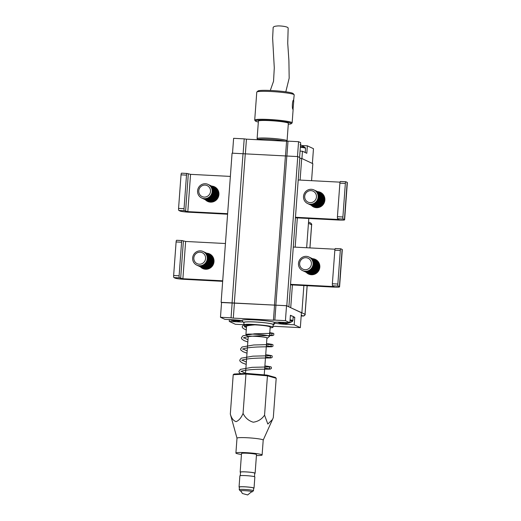 <?xml version="1.0" encoding="UTF-8"?>
<svg xmlns="http://www.w3.org/2000/svg" width="521" height="521" viewBox="0 0 521 521"><rect width="100%" height="100%" fill="white"/><g stroke="black" fill="none" stroke-linecap="round" stroke-linejoin="round"><path stroke-width="0.78" d="M290.08 319.835A9.385 0.853 4.2 0 1 292.887 320.656L293.193 316.534A9.385 0.853 -175.8 0 0 290.379 315.713M290.021 320.597A9.026 0.821 4.2 0 1 292.405 321.437L292.887 320.656M285.71 323.137L285.71 323.678A14.953 13.227 -75.9 0 0 287.944 323.189L286.687 322.87A14.953 13.227 104.1 0 1 284.453 323.365L282.512 322.44L280.044 322.375L281.112 323.209L281.197 322.46M285.71 323.678L285.449 323.196M289.852 322.733L285.43 323.736M285.436 323.495L284.101 323.32M282.988 322.864L282.955 323.671L284.114 323.404M282.955 323.671L282.089 323.58L282.258 322.453M280.702 323.241A14.953 13.227 -75.9 0 0 282.089 323.58M279.94 322.974L277.589 322.167M281.112 323.209L280.832 323.267A14.953 13.227 104.1 0 1 278.683 322.655M238.117 320.903L238.117 321.262L240.559 320.838L239.96 320.545L236.749 320.871A14.953 3.302 -87 0 1 236.26 320.063L233.558 319.92A14.953 3.302 93 0 0 234.046 320.728L234.111 319.985M238.117 321.262L237.641 320.956M238.195 321.001L235.485 320.858L235.459 320.063M234.978 320.05L234.919 321.151A14.953 3.302 93 0 0 235.485 320.858M234.919 321.151L234.144 321.047L234.313 320.005M231.825 320.311L234.144 321.047M231.786 320.369L231.194 320.083L231.786 320.369M234.046 320.728L231.194 320.083M299.582 157.44L300.663 142.669L298.572 141.686L297.478 156.567M312.385 163.457L313.473 148.693L307.357 145.821L306.81 153.278L302.46 151.233L301.926 158.54M232.522 153.194L233.616 138.312L244.199 138.866L243.105 153.747M285.488 156.111L286.583 141.243L246.446 139.159L245.352 154.034M298.572 141.686L287.989 141.139L286.895 156.02M246.446 139.159L244.199 138.866M287.989 141.139L286.583 141.243M302.46 151.233L300.044 151.103M307.357 145.821L302.278 145.554M285.208 141.171A15.018 1.361 -175.8 0 0 269.077 139.302A15.018 1.361 -175.8 0 0 257.1 139.635L257.022 139.706M304.049 151.976A9.385 0.853 4.2 0 1 305.241 152.484A9.385 0.853 4.2 0 1 305.221 152.529M305.241 152.484L305.54 148.368L305.176 147.521A9.026 0.821 -175.8 0 0 304.616 147.274A9.026 0.821 -175.8 0 0 300.383 146.538M300.07 144.721L301.086 145.033A14.953 13.826 -73 0 0 300.506 144.825M344.622 219.81L347.357 182.526A7.509 0.677 -175.8 0 0 347.168 182.35L345.918 181.764A1.876 0.43 -87 0 0 345.879 181.751A1.876 0.43 -87 0 0 345.358 183.431L342.896 216.983A1.876 0.43 -87 0 0 343.176 219.048L344.433 219.634A7.509 0.677 4.2 0 1 344.622 219.81A7.509 0.677 4.2 0 1 338.806 220.044L295.427 217.791M312.489 205.834A8.069 7.822 -64.8 0 0 314.235 207.247M321.073 192.698A8.069 7.822 -64.8 0 0 318.878 192.249M340.031 182.155L298.201 179.986M345.833 181.757L340.441 181.477A1.876 0.43 93 0 0 340.402 181.471A1.876 0.43 93 0 0 339.887 183.145L337.426 216.703A1.876 0.43 93 0 0 337.706 218.761L339.008 219.393L337.556 219.452L295.466 217.27M317.615 191.656A8.069 7.822 115.2 0 1 324.108 203.001A8.069 7.822 115.2 0 1 311.232 205.241M339.575 286.863L342.31 249.579A7.509 0.677 -175.8 0 0 342.121 249.409L340.864 248.817A1.876 0.43 -87 0 0 340.825 248.804A1.876 0.43 -87 0 0 340.311 250.484L337.849 284.036A1.876 0.43 -87 0 0 338.129 286.101L339.386 286.693A7.509 0.677 4.2 0 1 339.575 286.863A7.509 0.677 4.2 0 1 333.759 287.097L290.503 284.85M307.442 272.893A8.069 7.822 -64.8 0 0 309.187 274.3M316.026 259.751A8.069 7.822 -64.8 0 0 313.831 259.302M334.983 249.214L293.277 247.045M340.786 248.81L335.394 248.53A1.876 0.43 93 0 0 335.355 248.524A1.876 0.43 93 0 0 334.84 250.197L332.372 283.756A1.876 0.43 93 0 0 332.659 285.814L333.961 286.446L332.502 286.511L290.542 284.329M312.567 258.716A8.069 7.822 115.2 0 1 319.06 270.054A8.069 7.822 115.2 0 1 306.185 272.294M227.592 214.216L189.077 212.216A7.509 0.677 4.2 0 1 180.103 211.051L178.846 210.464A1.876 0.43 93 0 1 178.566 208.4L181.034 174.848A1.876 0.43 93 0 1 181.549 173.167L187.019 173.454A1.876 0.43 -87 0 1 187.059 173.46L190.562 174.346L230.367 176.411M215.134 187.143A8.069 7.822 -64.8 0 0 212.933 186.7M206.544 200.285A8.069 7.822 -64.8 0 0 208.296 201.692M178.566 208.4L184.043 208.687A1.876 0.43 -87 0 0 184.323 210.745L187.82 211.63L227.631 213.695M211.676 186.108A8.069 7.822 115.2 0 1 218.931 194.528A8.069 7.822 115.2 0 1 205.287 199.693M186.98 173.46L181.588 173.18A1.876 0.43 93 0 0 181.549 173.167M184.043 208.687L186.505 175.134A1.876 0.43 -87 0 1 187.019 173.454M222.662 281.327L184.147 279.328A7.509 0.677 4.2 0 1 175.18 278.162L173.923 277.576A1.876 0.43 93 0 1 173.643 275.511L176.105 241.959A1.876 0.43 93 0 1 176.619 240.279L182.096 240.565A1.876 0.43 -87 0 1 182.135 240.572L185.632 241.457L225.437 243.522M210.204 254.255A8.069 7.822 -64.8 0 0 208.003 253.812M201.62 267.397A8.069 7.822 -64.8 0 0 203.366 268.803M173.643 275.511L179.113 275.798A1.876 0.43 -87 0 0 179.393 277.856L182.891 278.742L222.701 280.806M206.746 253.219A8.069 7.822 115.2 0 1 214.001 261.64A8.069 7.822 115.2 0 1 200.357 266.804M182.05 240.572L176.658 240.292A1.876 0.43 93 0 0 176.619 240.279M179.113 275.798L181.575 242.239A1.876 0.43 -87 0 1 182.096 240.565M309.904 274.046L311.369 274.743M209.012 201.445L210.477 202.141M204.082 268.556L205.548 269.246M212.158 202.044A7.509 7.274 115.2 0 1 208.647 201.269M215.03 187.69A7.509 7.274 115.2 0 1 217.869 189.891M214.756 187.553A7.509 7.274 115.2 0 1 218.898 194.887M216.658 199.647A7.509 7.274 115.2 0 1 208.367 201.145M214.476 187.43A7.509 7.274 115.2 0 1 210.966 201.783A7.509 7.274 115.2 0 1 208.094 201.008M214.203 187.293A7.509 7.274 115.2 0 1 210.51 201.568A7.509 7.274 115.2 0 1 207.814 200.885M213.923 187.169A7.509 7.274 115.2 0 1 210.412 201.523A7.509 7.274 115.2 0 1 207.54 200.748M213.649 187.032A7.509 7.274 115.2 0 1 213.695 187.059A7.509 7.274 115.2 0 1 209.956 201.308A7.509 7.274 115.2 0 1 207.26 200.624M213.369 186.909A7.509 7.274 115.2 0 1 209.859 201.262A7.509 7.274 115.2 0 1 206.987 200.487M213.096 186.772A7.509 7.274 115.2 0 1 213.141 186.798A7.509 7.274 115.2 0 1 209.403 201.047A7.509 7.274 115.2 0 1 206.707 200.364M212.815 186.648A7.509 7.274 115.2 0 1 209.305 201.002A7.509 7.274 115.2 0 1 206.433 200.227M212.542 186.511A7.509 7.274 115.2 0 1 212.588 186.538A7.509 7.274 115.2 0 1 208.849 200.787A7.509 7.274 115.2 0 1 206.153 200.103M212.262 186.388A7.509 7.274 115.2 0 1 208.752 200.741A7.509 7.274 115.2 0 1 205.88 199.966M211.988 186.251A7.509 7.274 115.2 0 1 212.034 186.277A7.509 7.274 115.2 0 1 208.296 200.526A7.509 7.274 115.2 0 1 205.6 199.843M211.708 186.127A7.509 7.274 115.2 0 1 208.198 200.481A7.509 7.274 115.2 0 1 205.326 199.706M211.435 185.99A7.509 7.274 115.2 0 1 211.48 186.017A7.509 7.274 115.2 0 1 207.742 200.266A7.509 7.274 115.2 0 1 205.046 199.582M211.155 185.867A7.509 7.274 115.2 0 1 207.645 200.22A7.509 7.274 115.2 0 1 204.773 199.445M210.881 185.73A7.509 7.274 115.2 0 1 210.927 185.756A7.509 7.274 115.2 0 1 207.189 200.005A7.509 7.274 115.2 0 1 204.493 199.322M210.601 185.606A7.509 7.274 115.2 0 1 207.091 199.96A7.509 7.274 115.2 0 1 204.219 199.185M210.328 185.469A7.509 7.274 115.2 0 1 210.373 185.496A7.509 7.274 115.2 0 1 206.635 199.745A7.509 7.274 115.2 0 1 203.939 199.061M210.048 185.346A7.509 7.274 115.2 0 1 206.537 199.699A7.509 7.274 115.2 0 1 203.665 198.924M209.774 185.209A7.509 7.274 115.2 0 1 209.82 185.235A7.509 7.274 115.2 0 1 206.082 199.484A7.509 7.274 115.2 0 1 203.385 198.801M209.494 185.085A7.509 7.274 115.2 0 1 205.984 199.439A7.509 7.274 115.2 0 1 203.112 198.664M209.221 184.948A7.509 7.274 115.2 0 1 209.266 184.975A7.509 7.274 115.2 0 1 205.528 199.224A7.509 7.274 115.2 0 1 202.832 198.54M208.941 184.825A7.509 7.274 115.2 0 1 205.43 199.178A7.509 7.274 115.2 0 1 202.558 198.403M208.667 184.688A7.509 7.274 115.2 0 1 208.713 184.714A7.509 7.274 115.2 0 1 204.974 198.963A7.509 7.274 115.2 0 1 202.278 198.28M208.387 184.564A7.509 7.274 115.2 0 1 204.877 198.918A7.509 7.274 115.2 0 1 202.005 198.143M208.113 184.427A7.509 7.274 115.2 0 1 208.159 184.454A7.509 7.274 115.2 0 1 204.421 198.703A7.509 7.274 115.2 0 1 201.725 198.019M204.323 198.657A7.509 7.274 115.2 0 1 197.57 190.823A7.509 7.274 115.2 0 1 208.061 184.408A7.509 7.274 115.2 0 1 204.323 198.657M198.768 190.79A6.044 5.855 115.2 0 1 207.957 186.049A6.044 5.855 115.2 0 1 207.195 196.443A6.044 5.855 115.2 0 1 198.768 190.79M210.1 254.795A7.509 7.274 115.2 0 1 212.939 257.003M207.228 269.155A7.509 7.274 115.2 0 1 203.718 268.38M211.728 266.759A7.509 7.274 115.2 0 1 203.437 268.25M209.826 254.665A7.509 7.274 115.2 0 1 209.878 254.684A7.509 7.274 115.2 0 1 213.968 261.998M209.546 254.535A7.509 7.274 115.2 0 1 213.167 264.531A7.509 7.274 115.2 0 1 203.164 268.12M209.273 254.404A7.509 7.274 115.2 0 1 209.325 254.424A7.509 7.274 115.2 0 1 205.58 268.68A7.509 7.274 115.2 0 1 202.884 267.989M208.993 254.274A7.509 7.274 115.2 0 1 212.614 264.271A7.509 7.274 115.2 0 1 202.61 267.859M208.719 254.144A7.509 7.274 115.2 0 1 205.027 268.419A7.509 7.274 115.2 0 1 202.33 267.729M208.439 254.02A7.509 7.274 115.2 0 1 212.06 264.01A7.509 7.274 115.2 0 1 202.057 267.599M208.166 253.883A7.509 7.274 115.2 0 1 204.473 268.159A7.509 7.274 115.2 0 1 201.777 267.468M207.886 253.76A7.509 7.274 115.2 0 1 211.506 263.75A7.509 7.274 115.2 0 1 201.503 267.338M207.612 253.623A7.509 7.274 115.2 0 1 203.919 267.898A7.509 7.274 115.2 0 1 201.223 267.208M207.332 253.499A7.509 7.274 115.2 0 1 210.953 263.489A7.509 7.274 115.2 0 1 200.95 267.078M207.058 253.362A7.509 7.274 115.2 0 1 203.366 267.638A7.509 7.274 115.2 0 1 200.722 266.973A7.509 7.274 115.2 0 1 200.67 266.954M206.778 253.239A7.509 7.274 115.2 0 1 210.399 263.229A7.509 7.274 115.2 0 1 200.396 266.817M206.505 253.102A7.509 7.274 115.2 0 1 202.812 267.377A7.509 7.274 115.2 0 1 200.168 266.713A7.509 7.274 115.2 0 1 200.116 266.693M206.225 252.978A7.509 7.274 115.2 0 1 209.846 262.968A7.509 7.274 115.2 0 1 199.843 266.557M205.951 252.841A7.509 7.274 115.2 0 1 205.997 252.867A7.509 7.274 115.2 0 1 202.259 267.117A7.509 7.274 115.2 0 1 199.615 266.452A7.509 7.274 115.2 0 1 199.563 266.433M205.671 252.718A7.509 7.274 115.2 0 1 209.292 262.708A7.509 7.274 115.2 0 1 199.289 266.296M205.398 252.581A7.509 7.274 115.2 0 1 205.443 252.607A7.509 7.274 115.2 0 1 201.705 266.856A7.509 7.274 115.2 0 1 199.061 266.192A7.509 7.274 115.2 0 1 199.009 266.172M205.118 252.457A7.509 7.274 115.2 0 1 208.739 262.447A7.509 7.274 115.2 0 1 198.735 266.036M204.844 252.32A7.509 7.274 115.2 0 1 204.89 252.346A7.509 7.274 115.2 0 1 201.152 266.596A7.509 7.274 115.2 0 1 198.455 265.912M204.564 252.197A7.509 7.274 115.2 0 1 208.185 262.187A7.509 7.274 115.2 0 1 198.182 265.775M204.291 252.06A7.509 7.274 115.2 0 1 204.336 252.086A7.509 7.274 115.2 0 1 200.598 266.335A7.509 7.274 115.2 0 1 197.902 265.651M204.011 251.936A7.509 7.274 115.2 0 1 207.632 261.926A7.509 7.274 115.2 0 1 197.628 265.515M203.737 251.799A7.509 7.274 115.2 0 1 203.783 251.825A7.509 7.274 115.2 0 1 200.044 266.075A7.509 7.274 115.2 0 1 197.348 265.391M203.457 251.676A7.509 7.274 115.2 0 1 207.078 261.666A7.509 7.274 115.2 0 1 197.075 265.254M203.183 251.539A7.509 7.274 115.2 0 1 203.229 251.565A7.509 7.274 115.2 0 1 199.491 265.814A7.509 7.274 115.2 0 1 196.795 265.13M200.487 250.855A7.509 7.274 115.2 0 1 207.241 258.69A7.509 7.274 115.2 0 1 196.749 265.104A7.509 7.274 115.2 0 1 200.487 250.855M205.587 258.507A6.044 5.855 115.2 0 1 196.391 263.248A6.044 5.855 115.2 0 1 197.153 252.854A6.044 5.855 115.2 0 1 205.587 258.507M320.975 193.239A7.509 7.274 115.2 0 1 323.815 195.447M318.097 207.599A7.509 7.274 115.2 0 1 314.586 206.817M322.603 205.202A7.509 7.274 115.2 0 1 314.313 206.694M320.695 193.102A7.509 7.274 115.2 0 1 324.837 200.442M320.422 192.978A7.509 7.274 115.2 0 1 324.042 202.975A7.509 7.274 115.2 0 1 314.033 206.557M320.141 192.842A7.509 7.274 115.2 0 1 316.449 207.117A7.509 7.274 115.2 0 1 313.805 206.459A7.509 7.274 115.2 0 1 313.759 206.433M319.868 192.718A7.509 7.274 115.2 0 1 323.489 202.715A7.509 7.274 115.2 0 1 313.479 206.296M319.588 192.588A7.509 7.274 115.2 0 1 319.64 192.607A7.509 7.274 115.2 0 1 315.895 206.857A7.509 7.274 115.2 0 1 313.251 206.199A7.509 7.274 115.2 0 1 313.206 206.173M319.314 192.457A7.509 7.274 115.2 0 1 322.935 202.454A7.509 7.274 115.2 0 1 312.926 206.036M319.034 192.327A7.509 7.274 115.2 0 1 319.086 192.347A7.509 7.274 115.2 0 1 315.342 206.596A7.509 7.274 115.2 0 1 312.698 205.938A7.509 7.274 115.2 0 1 312.652 205.912M318.761 192.197A7.509 7.274 115.2 0 1 322.382 202.194A7.509 7.274 115.2 0 1 312.372 205.782M318.481 192.067A7.509 7.274 115.2 0 1 318.533 192.086A7.509 7.274 115.2 0 1 314.788 206.336A7.509 7.274 115.2 0 1 312.144 205.678A7.509 7.274 115.2 0 1 312.099 205.652M318.207 191.936A7.509 7.274 115.2 0 1 321.828 201.933A7.509 7.274 115.2 0 1 311.819 205.521M317.927 191.806A7.509 7.274 115.2 0 1 317.979 191.826A7.509 7.274 115.2 0 1 314.235 206.075A7.509 7.274 115.2 0 1 311.591 205.417A7.509 7.274 115.2 0 1 311.545 205.391M317.654 191.676A7.509 7.274 115.2 0 1 321.275 201.673A7.509 7.274 115.2 0 1 311.265 205.261M317.374 191.546A7.509 7.274 115.2 0 1 317.426 191.565A7.509 7.274 115.2 0 1 313.681 205.815A7.509 7.274 115.2 0 1 311.037 205.157A7.509 7.274 115.2 0 1 310.991 205.131M317.1 191.415A7.509 7.274 115.2 0 1 320.721 201.412A7.509 7.274 115.2 0 1 310.711 205M316.82 191.285A7.509 7.274 115.2 0 1 316.872 191.305A7.509 7.274 115.2 0 1 313.128 205.554A7.509 7.274 115.2 0 1 310.483 204.896A7.509 7.274 115.2 0 1 310.438 204.87M316.547 191.155A7.509 7.274 115.2 0 1 320.168 201.152A7.509 7.274 115.2 0 1 310.158 204.74M316.267 191.025A7.509 7.274 115.2 0 1 316.319 191.044A7.509 7.274 115.2 0 1 312.574 205.294A7.509 7.274 115.2 0 1 309.878 204.61M315.993 190.894A7.509 7.274 115.2 0 1 319.614 200.891A7.509 7.274 115.2 0 1 309.604 204.479M315.713 190.764A7.509 7.274 115.2 0 1 315.765 190.784A7.509 7.274 115.2 0 1 312.02 205.033A7.509 7.274 115.2 0 1 309.324 204.349M315.433 190.634A7.509 7.274 115.2 0 1 319.06 200.631A7.509 7.274 115.2 0 1 309.051 204.219M315.159 190.504A7.509 7.274 115.2 0 1 315.212 190.523A7.509 7.274 115.2 0 1 311.467 204.779A7.509 7.274 115.2 0 1 308.771 204.089M314.879 190.373A7.509 7.274 115.2 0 1 318.507 200.37A7.509 7.274 115.2 0 1 308.497 203.958M314.606 190.243A7.509 7.274 115.2 0 1 314.658 190.263A7.509 7.274 115.2 0 1 310.913 204.519A7.509 7.274 115.2 0 1 308.217 203.828M314.326 190.113A7.509 7.274 115.2 0 1 317.953 200.11A7.509 7.274 115.2 0 1 307.944 203.698M314.052 189.983A7.509 7.274 115.2 0 1 314.104 190.002A7.509 7.274 115.2 0 1 310.36 204.258A7.509 7.274 115.2 0 1 307.664 203.568M311.356 189.299A7.509 7.274 115.2 0 1 318.11 197.133A7.509 7.274 115.2 0 1 307.618 203.548A7.509 7.274 115.2 0 1 311.356 189.299M316.455 196.951A6.044 5.855 115.2 0 1 307.266 201.692A6.044 5.855 115.2 0 1 308.028 191.292A6.044 5.855 115.2 0 1 316.455 196.951M315.928 260.292A7.509 7.274 115.2 0 1 318.761 262.499M313.049 274.652A7.509 7.274 115.2 0 1 309.539 273.877M317.556 272.255A7.509 7.274 115.2 0 1 309.311 273.772A7.509 7.274 115.2 0 1 309.266 273.746M315.648 260.161A7.509 7.274 115.2 0 1 315.7 260.181A7.509 7.274 115.2 0 1 319.79 267.494M315.374 260.031A7.509 7.274 115.2 0 1 318.995 270.028A7.509 7.274 115.2 0 1 308.986 273.616M315.094 259.901A7.509 7.274 115.2 0 1 315.146 259.92A7.509 7.274 115.2 0 1 311.402 274.17A7.509 7.274 115.2 0 1 308.758 273.512A7.509 7.274 115.2 0 1 308.712 273.486M314.821 259.771A7.509 7.274 115.2 0 1 318.442 269.767A7.509 7.274 115.2 0 1 308.432 273.356M314.541 259.64A7.509 7.274 115.2 0 1 314.593 259.66A7.509 7.274 115.2 0 1 310.848 273.909A7.509 7.274 115.2 0 1 308.152 273.225M314.267 259.51A7.509 7.274 115.2 0 1 317.888 269.507A7.509 7.274 115.2 0 1 307.878 273.095M313.987 259.38A7.509 7.274 115.2 0 1 314.039 259.399A7.509 7.274 115.2 0 1 310.295 273.649A7.509 7.274 115.2 0 1 307.598 272.965M313.707 259.25A7.509 7.274 115.2 0 1 317.335 269.246A7.509 7.274 115.2 0 1 307.325 272.835M313.434 259.119A7.509 7.274 115.2 0 1 313.486 259.139A7.509 7.274 115.2 0 1 309.741 273.395A7.509 7.274 115.2 0 1 307.045 272.704M313.154 258.989A7.509 7.274 115.2 0 1 316.781 268.986A7.509 7.274 115.2 0 1 306.771 272.574M312.88 258.859A7.509 7.274 115.2 0 1 312.932 258.878A7.509 7.274 115.2 0 1 309.187 273.134A7.509 7.274 115.2 0 1 306.491 272.444M312.6 258.729A7.509 7.274 115.2 0 1 316.227 268.725A7.509 7.274 115.2 0 1 306.218 272.314M312.326 258.598A7.509 7.274 115.2 0 1 312.379 258.618A7.509 7.274 115.2 0 1 308.634 272.874A7.509 7.274 115.2 0 1 305.938 272.183M312.046 258.468A7.509 7.274 115.2 0 1 315.674 268.465A7.509 7.274 115.2 0 1 305.664 272.053M311.773 258.338A7.509 7.274 115.2 0 1 311.825 258.357A7.509 7.274 115.2 0 1 308.08 272.613A7.509 7.274 115.2 0 1 305.384 271.923M311.493 258.208A7.509 7.274 115.2 0 1 315.12 268.204A7.509 7.274 115.2 0 1 305.111 271.793M311.219 258.077A7.509 7.274 115.2 0 1 311.271 258.097A7.509 7.274 115.2 0 1 307.527 272.353A7.509 7.274 115.2 0 1 304.831 271.662M310.939 257.954A7.509 7.274 115.2 0 1 314.56 267.944A7.509 7.274 115.2 0 1 304.557 271.532M310.666 257.817A7.509 7.274 115.2 0 1 310.718 257.836A7.509 7.274 115.2 0 1 306.973 272.092A7.509 7.274 115.2 0 1 304.277 271.402M310.386 257.693A7.509 7.274 115.2 0 1 314.007 267.683A7.509 7.274 115.2 0 1 304.004 271.272M310.112 257.556A7.509 7.274 115.2 0 1 310.164 257.576A7.509 7.274 115.2 0 1 306.42 271.832A7.509 7.274 115.2 0 1 303.776 271.167A7.509 7.274 115.2 0 1 303.723 271.148M309.832 257.433A7.509 7.274 115.2 0 1 313.453 267.423A7.509 7.274 115.2 0 1 303.45 271.011M309.559 257.296A7.509 7.274 115.2 0 1 309.611 257.315A7.509 7.274 115.2 0 1 305.866 271.571A7.509 7.274 115.2 0 1 303.222 270.907A7.509 7.274 115.2 0 1 303.17 270.887M309.279 257.172A7.509 7.274 115.2 0 1 312.9 267.162A7.509 7.274 115.2 0 1 302.896 270.751M309.005 257.035A7.509 7.274 115.2 0 1 305.313 271.311A7.509 7.274 115.2 0 1 302.668 270.646A7.509 7.274 115.2 0 1 302.616 270.627M306.309 256.352A7.509 7.274 115.2 0 1 313.062 264.186A7.509 7.274 115.2 0 1 302.571 270.601A7.509 7.274 115.2 0 1 306.309 256.352M311.408 264.004A6.044 5.855 115.2 0 1 302.213 268.745A6.044 5.855 115.2 0 1 302.981 258.351A6.044 5.855 115.2 0 1 311.408 264.004M293.772 100.755L293.023 109.41C291.845 109.104 292.314 99.68 293.655 100.065L294.202 94.874A18.769 1.7 -175.8 0 0 294.137 94.718A18.769 1.7 -175.8 0 0 294.105 94.685A18.769 1.7 -175.8 0 0 275.433 91.794A18.769 1.7 -175.8 0 0 256.853 91.983A18.769 1.7 -175.8 0 0 256.768 92.126L254.71 120.091A18.769 1.7 4.2 0 1 272.529 119.693A18.769 1.7 4.2 0 1 292.053 122.643A18.769 1.7 4.2 0 1 292.151 122.839A18.769 1.7 4.2 0 1 292.06 122.989L291.259 123.672A18.02 1.635 4.2 0 1 288.282 124.213M258.338 122.012A18.02 1.635 4.2 0 1 255.472 121.048L254.776 120.253A18.769 1.7 4.2 0 1 254.71 120.091M294.137 94.718L293.102 93.526A17.642 1.602 -175.8 0 0 275.681 90.791A17.642 1.602 -175.8 0 0 258.051 90.954L256.853 91.983M255.472 121.048A18.02 1.635 4.2 0 1 271.695 120.455A18.02 1.635 4.2 0 1 291.252 123.347A18.02 1.635 4.2 0 1 291.259 123.672M257.726 139.4L257.166 138.762A15.018 1.361 4.2 0 1 257.113 138.632L258.403 121.113A15.018 1.361 4.2 0 1 272.652 120.794A15.018 1.361 4.2 0 1 288.269 123.158A15.018 1.361 4.2 0 1 288.354 123.308L287.064 140.833A15.018 1.361 4.2 0 1 286.993 140.95L286.661 141.237M257.113 138.632A15.018 1.361 4.2 0 1 271.369 138.319A15.018 1.361 4.2 0 1 286.986 140.677A15.018 1.361 4.2 0 1 287.064 140.833M239.413 487.278A7.509 0.677 4.2 0 1 239.054 487.037A7.509 0.677 4.2 0 1 243.704 486.751A7.509 0.677 4.2 0 1 251.845 487.493A7.509 0.677 4.2 0 1 254.033 488.138A7.509 0.677 4.2 0 1 253.642 488.32M254.033 488.138L254.854 476.956A7.509 0.677 -175.8 0 0 252.665 476.305A7.509 0.677 -175.8 0 0 244.525 475.569A7.509 0.677 -175.8 0 0 239.875 475.855L239.054 487.037M240.832 491.147A6.005 0.547 4.2 0 1 240.305 490.925L239.263 489.74A7.131 0.645 4.2 0 1 239.237 489.675L239.432 487.063A7.131 0.645 4.2 0 1 243.848 486.79A7.131 0.645 4.2 0 1 251.578 487.5A7.131 0.645 4.2 0 1 253.655 488.112L253.466 490.723A7.131 0.645 4.2 0 1 253.434 490.775L252.229 491.804A6.005 0.547 4.2 0 1 251.676 491.948M239.237 489.675A7.131 0.645 4.2 0 1 241.327 489.375A7.131 0.645 4.2 0 1 251.389 490.105A7.131 0.645 4.2 0 1 253.466 490.723M254.495 476.715L254.749 473.198A7.131 0.645 -175.8 0 0 252.672 472.586A7.131 0.645 -175.8 0 0 244.942 471.876A7.131 0.645 -175.8 0 0 240.526 472.156L240.266 475.666M240.305 490.925A6.005 0.547 4.2 0 1 240.279 490.88A6.005 0.547 4.2 0 1 242.037 490.626A6.005 0.547 4.2 0 1 250.51 491.238A6.005 0.547 4.2 0 1 252.262 491.759A6.005 0.547 4.2 0 1 252.229 491.804M248.204 336.82A9.573 0.866 4.2 0 1 248.029 336.638A9.573 0.866 4.2 0 1 257.641 336.468A9.573 0.866 4.2 0 1 267.123 338.038A9.573 0.866 4.2 0 1 266.928 338.194M266.915 338.324A9.945 0.899 -175.8 0 0 267.449 338.142A9.945 0.899 -175.8 0 0 257.641 336.436A9.945 0.899 -175.8 0 0 247.69 336.69A9.945 0.899 -175.8 0 0 248.198 336.95M272.997 327.221L273.193 324.616A14.64 1.329 -175.8 0 0 258.69 322.219A14.64 1.329 -175.8 0 0 243.991 322.466L243.802 325.078A14.64 1.329 4.2 0 1 258.494 324.83A14.64 1.329 4.2 0 1 272.997 327.221A14.64 1.329 4.2 0 1 270.132 327.8M267.449 338.142L269.455 336.429A11.827 1.075 -175.8 0 0 269.507 336.338A11.827 1.075 -175.8 0 0 267.045 335.491A11.827 1.075 -175.8 0 0 250.497 334.098A11.827 1.075 -175.8 0 0 245.925 334.606A11.827 1.075 -175.8 0 0 245.964 334.71L247.69 336.69M246.55 326.068A14.64 1.329 4.2 0 1 243.802 325.078M269.507 336.338L270.191 327.019A11.827 1.075 -175.8 0 0 263.633 325.566A11.827 1.075 -175.8 0 0 251.187 324.778A11.827 1.075 -175.8 0 0 246.609 325.286L245.925 334.606M300.103 180.084L301.692 158.43L312.821 163.666L311.571 180.676M308.797 218.488L306.648 247.742M303.873 285.547L301.874 312.795L301.418 312.776M307.123 285.716L305.026 314.267L290.373 307.546M221.562 302.512L286.804 305.716L288.536 306.68M297.328 217.889L295.179 247.143M292.398 284.948L290.738 307.566M288.901 306.7L299.849 157.563L297.758 156.58L232.073 153.167L221.125 302.304M301.692 158.43L299.796 158.332M232.066 302.87L243.02 153.741M245.267 154.034L234.313 303.163M274.45 305.247L285.404 156.118M286.81 156.013L275.856 305.15M286.804 305.716L297.758 156.58M243.893 324.759L243.724 324.609C245.919 324.121 250.432 324.16 257.263 324.72L243.893 324.759M286.524 305.736L285.43 320.649L289.865 322.733L281.106 322.278A9.762 0.886 -175.8 0 0 274.489 322.284A16.893 1.53 -175.8 0 0 255.003 319.907A16.893 1.53 -175.8 0 0 241.939 320.584A9.762 0.886 -175.8 0 0 233.668 319.816L224.909 319.36L220.474 317.276L221.568 302.362L286.524 305.736L301.425 312.737L300.33 327.65L273.076 326.237M243.828 324.72L235.375 324.277L229.266 321.405L229.396 319.594M292.405 321.437L289.865 322.727L290.412 315.277L292.001 316.026M293.186 316.579L294.762 317.322L294.215 324.778L300.33 327.65M275.941 305.189L274.847 320.102L285.43 320.649M234.398 303.202L233.304 318.116L273.44 320.2L274.534 305.286M220.474 317.276L231.057 317.823L232.151 302.909M229.266 321.405L238.025 321.861A9.762 0.886 -175.8 0 0 243.138 321.958M243.971 322.773A15.018 1.361 4.2 0 1 243.672 322.571A15.018 1.361 4.2 0 1 256.905 322.063A15.018 1.361 4.2 0 1 273.421 324.427A9.762 0.886 4.2 0 0 273.414 324.453A9.762 0.886 4.2 0 0 273.564 324.629A15.018 1.361 4.2 0 1 273.492 324.759L275.186 323.202A9.762 0.886 -175.8 0 0 285.462 324.322L294.215 324.778M241.939 320.584A16.893 1.53 -175.8 0 0 241.946 320.591L243.672 322.571M273.44 320.2L274.847 320.102M231.057 317.823L233.304 318.116M294.762 317.322L293.141 317.237M273.421 324.427L274.489 322.284M273.492 324.759A15.018 1.361 4.2 0 1 273.167 324.915M270.288 90.472L273.538 81.283L274.287 67.893L272.633 38.144L273.167 27.385C273.707 26.591 274.951 26.148 276.892 26.05C278.846 25.568 288.302 26.421 288.159 28.167L287.729 43.184L288.901 60.547L289.175 78.163L285.801 91.826M246.355 373.401L234.124 374.032L233.213 374.71L245.951 374.045L246.355 373.401L266.986 375.1L275.388 377.445L276.195 378.259L273.304 417.608L272.503 419.503L267.827 424.035L264.557 415.165L267.442 375.823L266.986 375.1M241.451 454.455A13.136 1.192 4.2 0 1 235.902 453.075L237.003 438.161A13.136 1.192 4.2 0 0 237.003 438.2L230.321 414.058C231.487 418.265 233.421 420.799 236.124 421.645C238.963 420.493 241.275 417.738 243.06 413.394L245.951 374.045L267.442 375.823L276.195 378.259M230.321 414.058L233.213 374.71M243.06 413.394C245.241 417.888 248.634 420.825 253.245 422.205C257.986 421.58 261.75 419.236 264.557 415.165M237.003 438.161A13.136 1.192 4.2 0 1 250.191 437.933A13.136 1.192 4.2 0 1 263.209 440.082L262.109 454.996A13.136 1.192 4.2 0 1 262.037 455.113A13.136 1.192 4.2 0 1 256.423 455.556M235.902 453.075A13.136 1.192 4.2 0 1 249.097 452.847A13.136 1.192 4.2 0 1 262.109 454.996M255.127 473.224L256.495 454.586A7.509 0.677 -175.8 0 0 249.058 453.355A7.509 0.677 -175.8 0 0 241.523 453.485L240.155 472.124A7.509 0.677 4.2 0 1 247.69 472A7.509 0.677 4.2 0 1 255.127 473.224A7.509 0.677 4.2 0 1 255.082 473.289A7.509 0.677 4.2 0 1 254.736 473.407M240.513 472.365A7.509 0.677 4.2 0 1 240.155 472.124M305.54 148.368A9.385 0.853 -175.8 0 0 304.896 148.003A9.385 0.853 -175.8 0 0 300.33 147.215M347.168 182.35L344.433 219.634M343.176 219.048L337.706 218.761M337.615 218.664L337.556 219.452M337.426 216.703L342.896 216.983M345.358 183.431L339.887 183.145M342.121 249.409L339.386 286.693M338.129 286.101L332.659 285.814M332.561 285.723L332.502 286.511M332.372 283.756L337.849 284.036M340.311 250.484L334.84 250.197M184.323 210.745L178.846 210.464M187.82 211.63L190.562 174.346M186.505 175.134L181.034 174.848M185.58 211.337L188.315 174.053M179.393 277.856L173.923 277.576M182.891 278.742L185.632 241.457M181.575 242.239L176.105 241.959M180.65 278.448L183.385 241.164M323.378 194.782L321.34 193.408M314.951 206.993L317.309 207.69M318.331 261.835L316.293 260.461M217.433 189.227L215.394 187.86M212.503 256.339L210.471 254.964M240.787 490.697L242.395 493.498L247.644 494.95L251.877 491.531M238.025 321.861L238.064 321.268M285.501 323.73L285.462 324.322M311.591 224.864L309.904 247.911M303.15 316.039A1.876 0.43 -87 0 1 303.105 316.045A1.876 0.43 -87 0 1 303.066 316.032A1.876 1.817 115.2 0 0 305.026 314.267L305.019 314.345M301.242 315.179L303.066 316.032L301.19 315.934M308.445 223.301L311.597 224.785A1.876 1.817 -64.8 0 0 310.575 222.988C311.61 223.958 311.968 224.571 311.649 224.825L309.949 247.911M241.646 320.552L237.882 321.281M229.995 319.627L231.526 320.311M305.176 147.521L300.754 144.871M345.879 181.751L340.402 181.471M340.825 248.804L335.355 248.524M292.151 122.839L293.154 109.136M240.689 490.71L242.395 493.498M264.232 374.873L266.947 337.855M245.515 373.44L248.23 336.481M243.724 324.609L242.18 326.615L242.402 327.52L243.307 328.51L246.257 330.014M269.611 334.912L272.379 335.4C271.623 334.886 271.708 334.195 272.626 333.323L254.508 333.792L242.884 335.804L241.36 337.816L241.757 338.989L244.023 340.597L247.827 342.004M257.27 324.72C251.441 325.032 247.364 325.612 245.046 326.459L244.382 326.862L244.395 326.478L246.433 327.67M247.169 350.9L242.753 348.849L242.74 349.233C243.092 348.647 245.599 348.074 250.282 347.52C258.963 346.569 270.679 346.901 271.916 346.745L273.024 346.113C272.555 344.414 274.515 344.785 268.745 343.827L266.537 343.508M247.996 339.718L243.574 337.667L243.561 338.044C243.913 337.465 246.426 336.892 251.102 336.332C259.79 335.387 271.5 335.719 272.737 335.563L273.844 334.931C273.375 333.225 275.335 333.603 269.565 332.639M247.006 353.192L243.203 351.779L240.936 350.177L240.539 348.998L242.063 346.993L253.688 344.98L271.806 344.511C270.881 344.856 270.796 345.547 271.558 346.582L266.368 345.755M246.348 362.088L241.926 360.037L241.92 360.415C242.265 359.835 244.779 359.262 249.461 358.702C258.142 357.758 269.852 358.09 271.096 357.934L272.203 357.302C271.734 355.596 273.694 355.973 267.918 355.009L265.717 354.69M246.186 364.374L242.382 362.968L240.116 361.359L239.719 360.187L241.236 358.174L252.867 356.162L270.985 355.693C270.06 356.038 269.976 356.729 270.738 357.771L265.547 356.937M245.528 373.27L241.106 371.219L241.099 371.603C241.444 371.017 243.958 370.444 248.634 369.89C257.322 368.94 269.031 369.272 270.269 369.115L271.382 368.484C270.913 366.784 272.874 367.155 267.097 366.198L264.889 365.879M240.682 373.694L239.295 372.548L238.898 371.369L240.415 369.363L252.047 367.344L270.165 366.882C269.24 367.227 269.155 367.917 269.911 368.953L264.727 368.126M307.175 285.716L305.078 314.306C305.619 314.567 304.961 315.146 303.105 316.045L301.19 315.947M310.575 222.988L308.536 222.031M263.203 440.102L272.503 419.503"/></g></svg>
